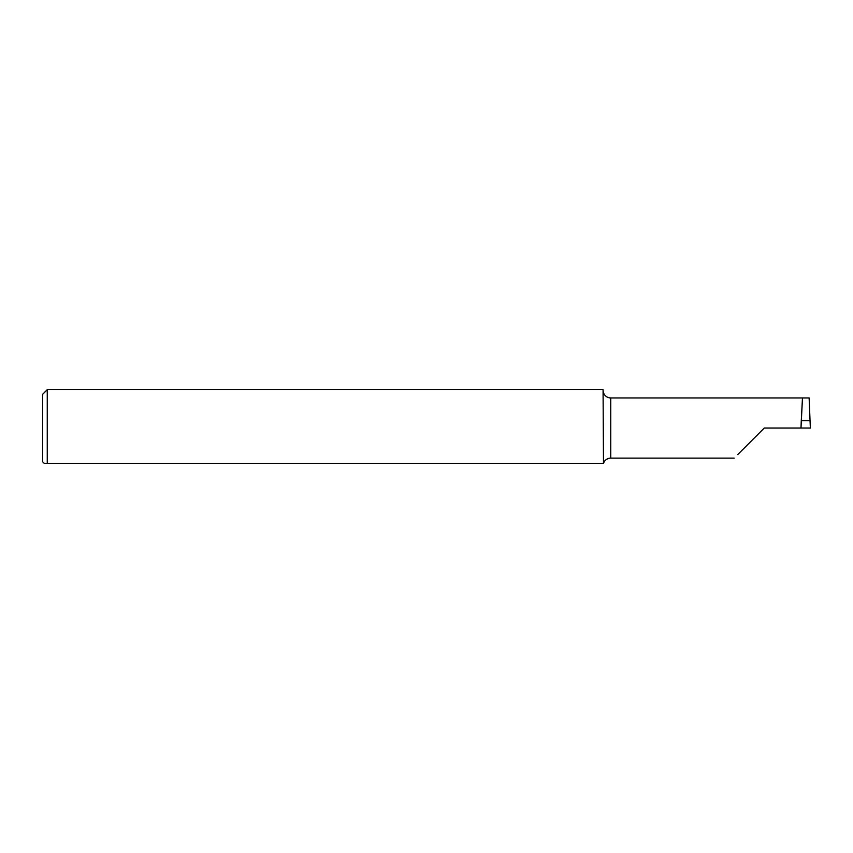 <?xml version="1.0" encoding="UTF-8"?>
<svg xmlns="http://www.w3.org/2000/svg" width="853" height="853" viewBox="0 0 853 853"><rect width="100%" height="100%" fill="white"/><g stroke="black" fill="none" stroke-linecap="round" stroke-linejoin="round"><path stroke-width="1.28" d="M737.76 454.564L764.288 428.035L800.988 428.035L802.47 397.946L800.988 428.025L810.35 428.035L809.124 397.946L610.748 397.946A7.677 7.677 0 0 1 603.306 392.135L603.071 390.61M734.198 458.125L610.748 458.125L610.748 397.946M603.071 463.307L47.256 463.307L47.256 389.693L603.071 389.693L603.487 463.307A7.677 7.677 0 0 1 610.748 458.125M44.185 463.307L47.256 463.307L44.185 463.307L42.65 461.772L42.65 394.299L47.256 389.693M46.712 463.307L47.256 463.307M802.246 402.339L801.287 420.668L810.115 420.668M801.287 420.668L800.988 428.025"/></g></svg>

